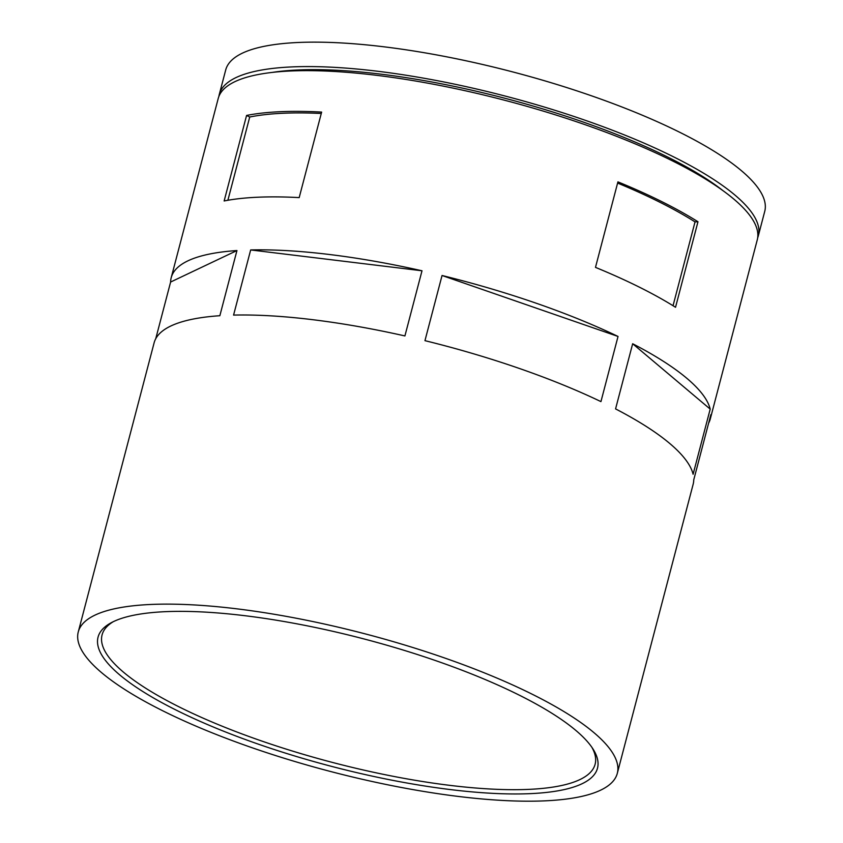 <?xml version="1.0" encoding="UTF-8"?>
<svg xmlns="http://www.w3.org/2000/svg" width="843" height="843" viewBox="0 0 843 843"><rect width="100%" height="100%" fill="white"/><g stroke="black" fill="none" stroke-linecap="round" stroke-linejoin="round"><path stroke-width="1.26" d="M155.744 338.717L170.613 282.036A278.633 70.949 14.7 0 1 171.213 277.663L218.221 98.473A278.633 70.949 14.7 0 1 505.747 100.549A278.633 70.949 14.7 0 1 757.256 239.886L710.249 419.076A278.633 70.949 14.7 0 1 708.615 423.175M544.841 800.85A278.633 70.949 14.7 0 1 240.129 743.494A278.633 70.949 14.7 0 1 78.262 631.955A278.633 70.949 14.7 0 1 365.788 634.031A278.633 70.949 14.7 0 1 617.297 773.368A278.633 70.949 14.7 0 1 544.841 800.85M617.297 773.368L693.157 484.23A278.633 70.949 14.7 0 0 693.747 479.857L710.839 414.693A278.633 70.949 14.7 0 1 710.249 419.076M615.569 408.908L632.661 343.744A278.633 70.949 14.7 0 1 710.196 409.108L693.104 474.261A278.633 70.949 14.7 0 0 615.569 408.908M424.956 340.656L442.048 275.503A278.633 70.949 14.7 0 1 618.035 336.452L600.943 401.616A278.633 70.949 14.7 0 0 424.956 340.656M233.574 315.092L250.666 249.939A278.633 70.949 14.7 0 1 422.006 270.782L404.914 335.935A278.633 70.949 14.7 0 0 233.574 315.092M171.213 277.663A278.633 70.949 14.7 0 1 236.946 250.55L219.854 315.714A278.633 70.949 14.7 0 0 154.121 342.816L78.262 631.955M224.143 200.961A278.633 70.949 14.7 0 1 299.191 197.599L321.636 112.087A278.633 70.949 14.7 0 0 246.577 115.449L224.143 200.961M697.972 221.751A278.633 70.949 14.7 0 0 617.919 181.867L595.485 267.379A278.633 70.949 14.7 0 1 675.538 307.274L697.972 221.751L695.032 221.888L673.041 305.714M272.173 72.424A269.929 68.736 14.7 0 1 723.041 190.708M218.874 96.471A278.633 70.949 14.7 0 1 219.296 94.405A278.633 70.949 14.7 0 1 506.812 96.481A278.633 70.949 14.7 0 1 758.321 235.819A278.633 70.949 14.7 0 1 757.667 237.821M219.296 94.405L225.703 69.969A278.633 70.949 14.7 0 1 513.218 72.045A278.633 70.949 14.7 0 1 764.738 211.382L758.321 235.819M250.666 249.939L422.006 270.782M442.048 275.503L618.035 336.452M632.661 343.744L710.196 409.108M170.613 282.036L236.946 250.55M591.849 747.256A254.86 64.9 14.7 0 1 595.116 764.243A254.86 64.9 14.7 0 1 528.846 789.375A254.86 64.9 14.7 0 1 250.129 736.919A254.86 64.9 14.7 0 1 102.077 634.895A254.86 64.9 14.7 0 1 113.257 621.702M530.373 793.642A258.169 65.743 14.7 0 1 218.421 729.121A258.169 65.743 14.7 0 1 111.265 622.714A258.169 65.743 14.7 0 1 364.461 639.068A258.169 65.743 14.7 0 1 593.082 749.121A258.169 65.743 14.7 0 1 530.373 793.642M227.884 200.265L249.728 117.008L246.577 115.449M249.728 117.008A274.281 69.843 14.7 0 1 321.267 113.468M617.603 183.079A274.281 69.843 14.7 0 1 695.032 221.888"/></g></svg>
